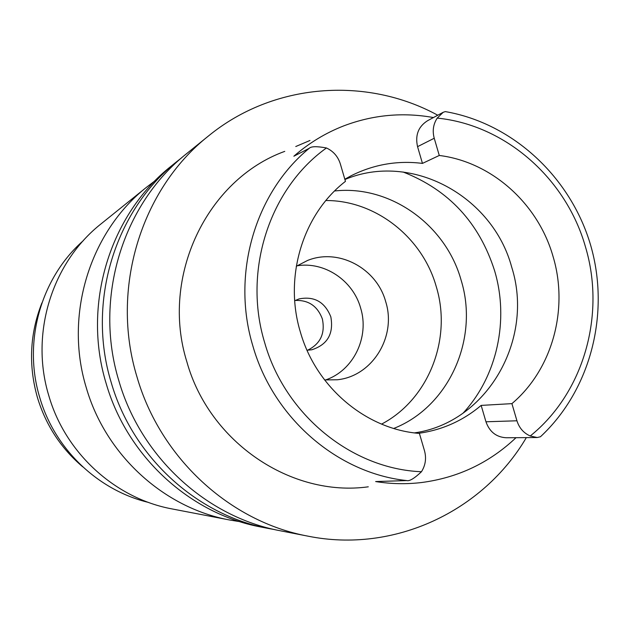<?xml version="1.0" encoding="UTF-8"?>
<svg xmlns="http://www.w3.org/2000/svg" width="630" height="630" viewBox="0 0 630 630"><rect width="100%" height="100%" fill="white"/><g stroke="black" fill="none" stroke-linecap="round" stroke-linejoin="round"><path stroke-width="0.94" d="M418.462 433.338C442.063 430.085 462.963 420.769 481.162 405.405L485.958 421.785C489.549 431.881 496.338 437.204 506.323 437.763L537.193 437.527L530.255 435.984C523.68 433.101 519.238 428.038 516.939 420.785L511.914 403.633C552.384 369.464 568.89 309.086 553.061 256.512C538.107 203.687 491.739 161.941 439.275 155.468L434.235 138.254C432.259 130.875 433.259 124.157 437.236 118.101L443.221 112.282L445.323 111.597C513.048 123.354 570.796 177.376 590.633 245.204C610.368 313.071 590.853 389.891 540.445 436.763L537.193 437.527M433.432 117.55C402.838 112.053 372.936 114.833 343.72 125.89C325.497 132.985 308.873 143.089 293.863 156.216L309.212 148.326C311.102 146.302 316.851 146.184 326.45 147.971C333.349 151.184 337.971 156.484 340.326 163.887L345.453 181.369C302.841 214.192 283.602 277.043 300.368 332.049C316.055 387.379 366.069 429.353 419.407 433.424L424.518 450.844C426.526 458.309 425.51 465.271 421.462 471.736C414.367 478.422 409.469 481.375 406.759 480.58L375.645 481.556C390.994 484.013 406.271 484.336 421.478 482.541C457.892 477.792 489.4 462.837 516.009 437.692M344.917 179.526C411.162 151.523 492.644 195.835 511.71 267.159C534.681 339.168 487.25 422.604 414.461 432.889M511.914 403.633L481.162 405.405M443.221 112.282L427.526 120.732C418.328 126.591 415.005 135.23 417.556 146.656L422.454 163.398L439.275 155.468M422.454 163.398C397.546 160.303 373.803 164.406 351.209 175.715L344.823 179.227M284.76 151.365C206.876 179.518 160.13 276.696 186.889 361.896C209.365 442.496 291.406 497.464 368.29 486.817M295.761 146.522L309.984 140.466M526.341 437.606C483.123 511.253 394.096 553.581 308.054 536.169C229.974 521.782 160.264 458.041 136.954 376.795C110.163 289.233 140.892 189.252 208.412 136.025C273.247 82.861 366.227 76.151 437.755 115.219M208.412 136.025L186.504 153.744C122.629 204.128 93.61 298.297 118.834 380.685C140.781 457.144 206.522 517.167 280.389 530.791L308.054 536.169M177.211 161.264L171.124 166.186C109.84 214.546 82.018 304.636 106.139 383.418C127.134 456.514 190.087 513.93 260.977 527.019L268.656 528.515C196.584 515.206 132.528 456.766 111.163 382.339C86.601 302.132 114.896 210.42 177.211 161.264L181.881 157.595M274.507 529.554L268.656 528.515M239.841 521.656L229.73 520.01C163.91 508.001 105.627 455.041 86.255 387.615C64 314.968 89.854 231.785 146.814 187.023L154.98 180.834M146.814 187.023L101.21 223.744C52.03 262.426 29.783 333.624 48.809 395.679C65.378 453.269 115.385 498.566 172.234 508.961L229.73 520.01M83.302 240.668C40.855 277.94 22.727 341.759 39.737 397.491C54.621 449.001 97.918 490.321 148.483 502.417M41.903 302.935C29.799 333.798 28.311 365.353 37.446 397.593C45.872 425.219 60.96 448.3 82.719 466.83M295.21 300.471C308.487 299.904 317.544 306.07 322.363 318.977C325.332 333.483 320.418 343.901 307.598 350.217M307.023 350.225L311.771 349.784C327.49 344.72 333.845 333.743 330.829 316.843C324.852 301.943 314.283 295.958 299.1 298.904L294.706 300.738M296.982 265.821C324.34 261.206 352.989 280.374 360.612 307.975C369.731 337.034 353.454 370.763 325.411 380M324.568 379.921L337.255 379.772C372.488 376.299 396.853 336.373 385.678 301.605C376.709 268.262 338.53 247.842 307.542 260.466L296.273 266.285M325.891 200.521C375.637 200.332 422.431 237.352 436.236 286.54C452.308 338.743 428.723 399.444 381.567 424.116M393.742 428.455C449.135 406.665 479.288 338.578 461.105 280.13C445.741 224.745 390.135 184.795 334.609 190.977M485.958 421.785L516.939 420.785M437.236 118.101C505.536 124.882 566.268 178.66 585.498 246.984C605.871 314.866 583.726 392.97 530.255 435.984M434.235 138.254L417.556 146.656M421.462 471.736C351.934 469.035 285.067 415.044 264.639 342.547C242.7 270.64 269.553 188.543 326.45 147.971M406.759 480.58C337.617 473.295 273.404 418.178 252.898 346.067L252.85 345.901C231.092 274.239 255.087 192.575 309.212 148.326M403.074 171.998C448.788 189.898 479.304 222.823 494.613 270.774C509.339 320.072 497.188 376.212 463.113 413.115"/></g></svg>
